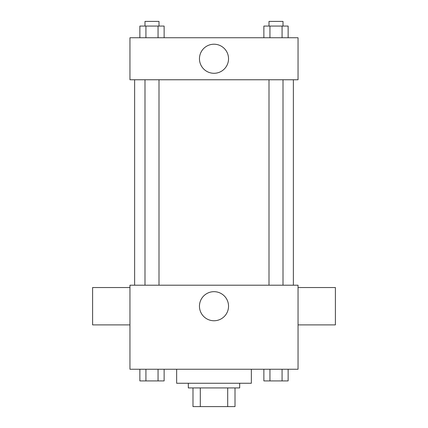 <?xml version="1.0" encoding="UTF-8"?>
<svg xmlns="http://www.w3.org/2000/svg" width="428" height="428" viewBox="0 0 428 428"><rect width="100%" height="100%" fill="white"/><g stroke="black" fill="none" stroke-linecap="round" stroke-linejoin="round"><path stroke-width="0.64" d="M227.701 387.923L227.701 406.6L192.991 406.6L192.991 387.923M227.701 406.6L235.009 406.6L235.009 387.923L235.009 406.6M239.68 383.253L239.68 387.923L188.32 387.923L188.32 383.253M200.299 387.923L200.299 406.6M176.646 369.246L176.646 383.253L251.354 383.253L251.354 369.246M298.043 369.246L129.957 369.246L129.957 285.203L298.043 285.203L298.043 369.246M228.536 306.213A14.536 14.536 0 0 1 206.729 318.807A14.536 14.536 0 0 1 206.729 293.624A14.536 14.536 0 0 1 228.536 306.213M298.043 324.889L335.397 324.889L335.397 287.536L298.043 287.536M129.957 287.536L92.603 287.536L92.603 324.889L129.957 324.889M293.373 79.763L293.373 285.203M269.003 285.203L269.003 79.763M158.997 79.763L158.997 285.203M298.043 79.763L129.957 79.763L129.957 37.744L298.043 37.744L298.043 79.763M228.536 58.754A14.536 14.536 0 0 1 206.729 71.342A14.536 14.536 0 0 1 206.729 46.165A14.536 14.536 0 0 1 228.536 58.754M288.135 37.744L288.135 26.071L263.873 26.071L263.873 37.744M282.073 26.071L282.073 37.744M269.94 26.071L269.94 37.744M269.003 26.071L269.003 21.4L283.01 21.4L283.01 26.071M164.127 37.744L164.127 26.071L139.865 26.071L139.865 37.744M158.06 26.071L158.06 37.744M145.927 26.071L145.927 37.744M144.99 26.071L144.99 21.4L158.997 21.4L158.997 26.071M288.135 369.246L288.135 380.92L263.873 380.92L263.873 369.246M282.073 369.246L282.073 380.92M269.94 369.246L269.94 380.92M283.01 380.92L269.003 380.92M164.127 369.246L164.127 380.92L139.865 380.92L139.865 369.246M158.06 369.246L158.06 380.92M145.927 369.246L145.927 380.92M158.997 380.92L144.99 380.92M134.627 79.763L134.627 285.203M283.01 285.203L283.01 79.763M144.99 79.763L144.99 285.203"/></g></svg>
